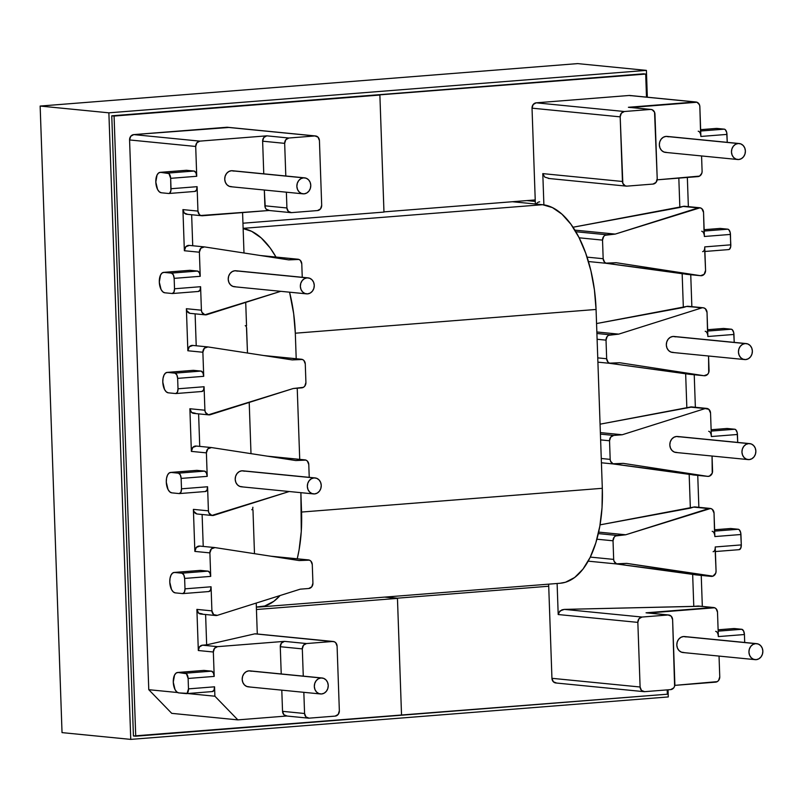 <?xml version="1.0" encoding="UTF-8"?>
<svg xmlns="http://www.w3.org/2000/svg" width="803" height="803" viewBox="0 0 803 803"><rect width="100%" height="100%" fill="white"/><g stroke="black" fill="none" stroke-linecap="round" stroke-linejoin="round"><path stroke-width="1.2" d="M304.608 177.854L232.479 170.738A8.03 6.946 95.6 0 0 231.405 170.728L303.544 177.844A8.03 6.946 -84.4 0 1 304.608 177.854A8.03 6.946 -84.4 0 1 310.771 185.905A8.03 6.946 -84.4 0 1 304.096 193.844A8.03 6.946 -84.4 0 1 303.032 193.834A8.03 6.946 -84.4 0 1 296.859 185.774A8.03 6.946 -84.4 0 1 303.544 177.844L231.405 170.728L228.765 171.551L226.576 173.458L225.161 176.178L224.73 179.28L225.372 182.301L226.968 184.78L229.287 186.336L231.967 186.738M308.101 277.878L235.972 270.762A8.03 6.946 95.6 0 0 234.898 270.752L307.037 277.868A8.03 6.946 -84.4 0 1 308.101 277.878A8.03 6.946 -84.4 0 1 314.264 285.938A8.03 6.946 -84.4 0 1 307.589 293.868A8.03 6.946 -84.4 0 1 306.525 293.858A8.03 6.946 -84.4 0 1 300.352 285.798A8.03 6.946 -84.4 0 1 307.037 277.868L234.898 270.752L232.258 271.575L230.07 273.492L228.654 276.202L228.223 279.303L228.865 282.325L230.461 284.804L232.78 286.36L235.46 286.761M202.266 613.873L198.622 613.141L196.886 609.387L198.321 650.52L213.347 652.006L214.2 676.407A5.019 2.489 -94.5 0 0 211.52 671.157L185.443 673.215L178.035 672.492L204.113 670.425L211.52 671.157L213.347 672.804L214.2 676.407L188.123 678.465L186.416 673.697L178.035 672.492L176.108 673.075L174.522 675.122L173.277 682.189A10.238 5.069 85.5 0 1 177.583 672.482A10.238 5.069 85.5 0 1 178.035 672.492L204.113 670.425L211.52 671.157L185.443 673.215A5.019 2.489 85.5 0 1 188.123 678.465L188.484 688.874A5.019 2.489 85.5 0 1 186.376 693.631A5.019 2.489 85.5 0 1 186.155 693.621L178.748 692.899A10.238 5.069 85.5 0 1 173.277 682.189L175.024 689.546L176.76 691.925L178.748 692.899L187.109 693.34L188.484 688.874L214.562 686.806L213.959 690.279L212.233 691.564A5.019 2.489 -94.5 0 0 212.454 691.564A5.019 2.489 -94.5 0 0 214.562 686.806L214.893 696.211L187.641 693.531L214.893 696.211L237.859 719.879L286.721 716.015L237.859 719.879L214.893 696.211L214.562 686.806L188.484 688.874L188.123 678.465L214.2 676.407L213.347 652.006L198.321 650.52L196.886 609.387L211.912 610.872L211.069 586.782L184.991 588.84A5.019 2.489 85.5 0 1 182.883 593.598A5.019 2.489 85.5 0 1 182.662 593.598L175.255 592.865L182.662 593.598L184.389 592.313L184.991 588.84L184.63 578.441L183.777 574.828L181.95 573.191L174.542 572.459L200.62 570.401L208.027 571.134L181.95 573.191L174.542 572.459L172.615 573.051L171.029 575.099L170.035 578.29L169.784 582.165L171.531 589.522L173.267 591.901L175.255 592.865A10.238 5.069 85.5 0 1 169.784 582.165A10.238 5.069 85.5 0 1 174.09 572.459A10.238 5.069 85.5 0 1 174.542 572.459L200.62 570.401L208.027 571.134L209.854 572.77L210.707 576.383L209.894 552.896L211.35 548.901L214.933 547.586L299.238 560.564L309.436 560.143L310.881 561.116L312.277 564.549L312.929 583.149L311.775 586.792L308.753 588.499L300.232 589.171L217.302 615.359L213.648 614.616L211.912 610.872L211.069 586.782L184.991 588.84L184.63 578.441L210.707 576.383L209.894 552.896L194.858 551.41L193.393 509.363L208.419 510.849A5.019 4.346 -84.4 0 0 212.273 515.496A5.019 4.346 -84.4 0 0 213.809 515.335L289.221 491.516L211.892 515.436L208.91 512.956L208.419 510.849L207.576 486.759L181.498 488.816L181.137 478.417L207.214 476.36L206.401 452.872L191.365 451.386L189.879 408.737L204.906 410.223L204.082 386.735L178.005 388.793L177.644 378.384L203.721 376.326A5.019 2.489 -94.5 0 0 201.041 371.076L174.964 373.144L167.556 372.411L193.633 370.354L201.041 371.076L174.964 373.144L167.556 372.411L165.629 372.993L164.043 375.041L163.049 378.243L162.798 382.108L164.545 389.475L166.281 391.844L168.269 392.818L175.676 393.55L168.269 392.818A10.238 5.069 85.5 0 1 162.798 382.108A10.238 5.069 85.5 0 1 167.104 372.401A10.238 5.069 85.5 0 1 167.556 372.411L193.633 370.354L201.041 371.076L202.868 372.722L203.721 376.326L202.878 352.246L187.852 350.76L186.386 308.713L201.412 310.189L200.589 286.701L199.987 290.174L198.261 291.459A5.019 2.489 -94.5 0 0 198.482 291.459A5.019 2.489 -94.5 0 0 200.589 286.701L174.522 288.769L174.151 278.36L200.228 276.302L199.385 252.212L184.359 250.737L182.923 209.603L197.95 211.089L197.096 186.677L196.494 190.14L194.768 191.435A5.019 2.489 -94.5 0 0 194.988 191.435A5.019 2.489 -94.5 0 0 197.096 186.677L171.029 188.735L170.658 178.336L196.735 176.279L195.701 146.467L129.574 139.953L148.776 689.697L171.742 713.355L148.776 689.697L177.624 692.537L148.776 689.697L129.574 139.953L195.701 146.467L196.845 142.834L199.867 141.127L266.797 135.837L263.775 137.544L262.631 141.187L263.765 173.829L262.631 141.187L284.663 143.356L285.808 175.998L284.663 143.356A5.019 4.346 -84.4 0 1 288.839 138.016L285.818 139.722L284.663 143.356L262.631 141.187A5.019 4.346 95.6 0 1 266.797 135.837L288.839 138.016L314.917 135.948L288.839 138.016L266.797 135.837L199.867 141.127L133.75 134.603L130.728 136.309L129.574 139.953A5.019 4.346 95.6 0 1 133.75 134.603L199.867 141.127A5.019 4.346 -84.4 0 0 195.701 146.467L196.735 176.279A5.019 2.489 -94.5 0 0 194.055 171.029L195.882 172.665L196.735 176.279L170.658 178.336L168.951 173.558L160.57 172.354L186.647 170.296L194.055 171.029L167.978 173.087L160.57 172.354L186.647 170.296A10.238 5.069 -94.5 0 0 186.196 170.296L160.118 172.354A10.238 5.069 85.5 0 1 160.57 172.354L158.643 172.936L157.057 174.994L155.812 182.06A10.238 5.069 85.5 0 1 160.118 172.354M189.859 313.3L186.878 310.821L186.386 308.713L201.412 310.189A5.019 4.346 -84.4 0 0 205.267 314.846A5.019 4.346 -84.4 0 0 206.803 314.686L280.769 291.318L204.885 314.786L201.904 312.307L201.412 310.189L200.589 286.701L174.522 288.769A5.019 2.489 85.5 0 1 172.404 293.527A5.019 2.489 85.5 0 1 172.183 293.517L164.776 292.784L172.183 293.517L173.91 292.232L174.522 288.769L174.151 278.36L173.297 274.756L171.471 273.11L164.063 272.388L190.14 270.32L197.548 271.053L171.471 273.11L164.063 272.388L162.136 272.97L160.55 275.017L159.305 282.084L161.052 289.441L162.788 291.82L164.776 292.784A10.238 5.069 85.5 0 1 159.305 282.084A10.238 5.069 85.5 0 1 163.611 272.378A10.238 5.069 85.5 0 1 164.063 272.388L190.14 270.32L197.548 271.053L199.375 272.699L200.228 276.302L199.385 252.212L200.85 248.217L204.434 246.902L288.739 259.881L298.927 259.459L300.382 260.433L301.777 263.866L302.249 277.296L301.777 263.866A5.019 4.346 -84.4 0 0 297.923 259.218A5.019 4.346 -84.4 0 0 297.251 259.208L288.739 259.881L204.434 246.902A5.019 4.346 -84.4 0 0 204.223 246.882L189.197 245.397A5.019 4.346 95.6 0 0 184.359 250.737L185.824 246.732L189.408 245.427A5.019 4.346 95.6 0 0 189.197 245.397M187.45 214.26L184.319 213.036L182.923 209.603L197.95 211.089A5.019 4.346 -84.4 0 0 201.804 215.736A5.019 4.346 -84.4 0 0 202.476 215.746L269.065 210.486L200.8 215.495L199.345 214.521L197.95 211.089L197.096 186.677L171.029 188.735A5.019 2.489 85.5 0 1 168.911 193.493A5.019 2.489 85.5 0 1 168.69 193.493L161.283 192.76A10.238 5.069 85.5 0 1 155.812 182.06L157.559 189.418L159.295 191.797L161.283 192.76L168.69 193.493L169.644 193.212L170.898 190.632L170.658 178.336A5.019 2.489 85.5 0 0 167.978 173.087L194.055 171.029L186.647 170.296M251.56 671.258L248.87 670.856A8.03 6.946 95.6 0 0 242.195 678.796A8.03 6.946 95.6 0 0 248.368 686.856L320.497 693.963A8.03 6.946 -84.4 0 1 314.324 685.903A8.03 6.946 -84.4 0 1 320.999 677.973L248.87 670.856L246.23 671.679L244.042 673.597L242.626 676.307L242.195 679.408L242.837 682.43L244.433 684.909L246.752 686.465L249.432 686.866M322.073 677.983L249.944 670.876A8.03 6.946 95.6 0 0 248.87 670.856L320.999 677.973A8.03 6.946 -84.4 0 1 322.073 677.983A8.03 6.946 -84.4 0 1 328.236 686.043A8.03 6.946 -84.4 0 1 321.561 693.973A8.03 6.946 -84.4 0 1 320.497 693.963M244.574 471.21L241.884 470.809A8.03 6.946 95.6 0 0 235.209 478.749A8.03 6.946 95.6 0 0 241.382 486.799L313.511 493.915A8.03 6.946 -84.4 0 1 307.338 485.855A8.03 6.946 -84.4 0 1 314.013 477.915L241.884 470.809L239.244 471.632L237.056 473.539L235.64 476.259L235.209 479.361L235.851 482.382L237.447 484.861L239.766 486.417L242.446 486.809M315.087 477.926L242.958 470.819A8.03 6.946 95.6 0 0 241.884 470.809L314.013 477.915A8.03 6.946 -84.4 0 1 315.087 477.926A8.03 6.946 -84.4 0 1 321.25 485.986A8.03 6.946 -84.4 0 1 314.575 493.925A8.03 6.946 -84.4 0 1 313.511 493.915M197.126 470.377L204.534 471.11L178.457 473.168L171.049 472.435L197.126 470.377L204.534 471.11L178.457 473.168L171.049 472.435L169.122 473.017L167.536 475.065L166.542 478.267L166.291 482.131L168.038 489.499L169.774 491.868L171.762 492.841L179.169 493.574L171.762 492.841A10.238 5.069 85.5 0 1 166.291 482.131A10.238 5.069 85.5 0 1 170.597 472.435A10.238 5.069 85.5 0 1 171.049 472.435L197.126 470.377A10.238 5.069 -94.5 0 0 196.675 470.367L170.597 472.435M739.222 143.526L667.092 136.41A8.03 6.946 95.6 0 0 666.018 136.4L738.148 143.516A8.03 6.946 -84.4 0 1 739.222 143.526A8.03 6.946 -84.4 0 1 745.385 151.586A8.03 6.946 -84.4 0 1 738.71 159.516A8.03 6.946 -84.4 0 1 737.646 159.506A8.03 6.946 -84.4 0 1 731.473 151.446A8.03 6.946 -84.4 0 1 738.148 143.516L666.018 136.4L663.378 137.223L661.18 139.14L659.765 141.85L659.343 144.952L659.986 147.973L661.582 150.452L663.9 152.008L666.58 152.409M746.208 343.574L674.078 336.467A8.03 6.946 95.6 0 0 673.004 336.457L745.134 343.564A8.03 6.946 -84.4 0 1 746.208 343.574A8.03 6.946 -84.4 0 1 752.371 351.634A8.03 6.946 -84.4 0 1 745.696 359.573A8.03 6.946 -84.4 0 1 744.632 359.563A8.03 6.946 -84.4 0 1 738.459 351.503A8.03 6.946 -84.4 0 1 745.134 343.564L673.004 336.457L670.364 337.28L668.166 339.187L666.751 341.907L666.329 345.009L666.972 348.03L668.568 350.509L670.886 352.065L673.566 352.457M707.634 329.752L723.854 328.477A10.238 5.069 -94.5 0 0 723.403 328.467L707.634 329.712L723.854 328.477L731.272 329.2L707.684 331.067L731.272 329.2L723.854 328.477M704.141 229.728L720.361 228.443A10.238 5.069 -94.5 0 0 719.91 228.443L704.141 229.688L720.361 228.443L727.779 229.176L704.191 231.043L727.779 229.176L728.753 229.648L730.198 232.489L730.82 244.825L704.743 246.892L705.566 270.37L704.101 274.375L700.517 275.69L616.212 262.711L606.024 263.133L604.569 262.159L603.173 258.717L602.531 240.117L579.154 237.808L602.531 240.117L603.675 236.483L605.05 235.279L615.218 234.095L700.065 207.806L701.812 208.65L703.538 212.404L704.121 234.556M700.648 129.705L716.868 128.42A10.238 5.069 -94.5 0 0 716.417 128.42L700.648 129.664L716.868 128.42L724.286 129.153L700.698 131.009L724.286 129.153L725.26 129.624L726.705 132.465L727.237 142.342L726.966 134.402A5.019 2.489 -94.5 0 0 724.286 129.153L716.868 128.42M686.163 636.94L683.483 636.538A8.03 6.946 95.6 0 0 676.809 644.468A8.03 6.946 95.6 0 0 682.982 652.528L755.111 659.644A8.03 6.946 -84.4 0 1 748.938 651.584A8.03 6.946 -84.4 0 1 755.613 643.645L683.483 636.538L680.844 637.351L678.645 639.268L677.23 641.978L676.809 645.09L677.451 648.111L679.047 650.581L681.366 652.136L684.046 652.538M756.687 643.655L684.557 636.548A8.03 6.946 95.6 0 0 683.483 636.538L755.613 643.645A8.03 6.946 -84.4 0 1 756.687 643.655A8.03 6.946 -84.4 0 1 762.85 651.715A8.03 6.946 -84.4 0 1 756.175 659.654A8.03 6.946 -84.4 0 1 755.111 659.644M679.177 436.882L676.497 436.481A8.03 6.946 95.6 0 0 669.822 444.42A8.03 6.946 95.6 0 0 675.996 452.48L748.125 459.587A8.03 6.946 -84.4 0 1 741.952 451.527A8.03 6.946 -84.4 0 1 748.627 443.597L676.497 436.481L673.858 437.304L671.659 439.211L670.244 441.931L669.822 445.033L670.465 448.054L672.061 450.533L674.379 452.089L677.059 452.49M749.701 443.607L677.571 436.491A8.03 6.946 95.6 0 0 676.497 436.481L748.627 443.597A8.03 6.946 -84.4 0 1 749.701 443.607A8.03 6.946 -84.4 0 1 755.864 451.657A8.03 6.946 -84.4 0 1 749.189 459.597A8.03 6.946 -84.4 0 1 748.125 459.587M711.127 429.776L727.347 428.501A10.238 5.069 -94.5 0 0 726.896 428.491L711.127 429.735L727.347 428.501L734.765 429.234L711.177 431.091L734.765 429.234L727.347 428.501M730.84 528.525L738.258 529.257L730.84 528.525L714.62 529.809L730.84 528.525A10.238 5.069 -94.5 0 0 730.389 528.525L714.62 529.769M734.333 628.548L741.751 629.281L734.333 628.548L718.113 629.833L734.333 628.548A10.238 5.069 -94.5 0 0 733.882 628.548L718.113 629.793M719.036 656.081L719.759 676.799L718.605 680.442L717.24 681.637L674.801 685.371L715.583 682.149A5.019 4.346 -84.4 0 0 719.759 676.799L719.036 656.081M647.73 613.06L714.66 607.771L716.105 608.744L717.501 612.187L718.354 636.588L744.431 634.531L744.702 642.48L744.431 634.531A5.019 2.489 -94.5 0 0 741.751 629.281L718.163 631.148L741.751 629.281L743.568 630.927L744.431 634.531L718.354 636.588L718.093 634.661M715.102 548.861L716.065 571.053L715.724 573.232L712.934 576.173L626.711 563.385L616.523 563.806L614.074 561.287L613.673 559.4L613.03 540.79L614.175 537.157L615.55 535.962L625.718 534.778L710.565 508.48L712.311 509.333L714.038 513.077L714.861 536.565L740.938 534.507L741.299 544.906L715.222 546.963L716.065 571.053A5.019 4.346 -84.4 0 1 711.227 576.393A5.019 4.346 -84.4 0 1 711.026 576.363L616.232 563.927L692.658 574.376L693.782 606.375L697.948 606.044L712.984 607.53L646.054 612.809L668.086 614.988L642.009 617.045L638.987 618.752L637.843 622.385L558.195 614.536L557.111 583.49L558.195 614.536L637.843 622.385L640.101 687.007L637.843 622.385A5.019 4.346 -84.4 0 1 642.009 617.045L564.358 609.387L699.624 606.295M692.045 406.98L600.072 424.175L690.138 407.081L705.164 408.566L622.225 434.754L613.703 435.427A5.019 4.346 -84.4 0 0 609.537 440.767L600.614 439.893L609.537 440.767L610.18 459.376L601.266 458.493L610.18 459.376A5.019 4.346 -84.4 0 0 614.034 464.024A5.019 4.346 -84.4 0 0 614.707 464.034L623.218 463.361L707.533 476.34A5.019 4.346 -84.4 0 0 707.734 476.37A5.019 4.346 -84.4 0 0 712.572 471.03L712.05 456.034L712.231 473.208L709.44 476.139L707.533 476.34L623.218 463.361L613.03 463.783L610.581 461.263L610.18 459.376L609.537 440.767L610.681 437.133L613.703 435.427L622.225 434.754L705.164 408.566L708.818 409.309L710.545 413.053L711.368 436.541L737.445 434.483L737.716 442.423L737.184 432.546L735.739 429.705L734.765 429.234A5.019 2.489 -94.5 0 1 737.445 434.483L711.368 436.541L711.107 434.604M713.646 607.53L698.62 606.054A5.019 4.346 95.6 0 0 697.948 606.044L712.984 607.53A5.019 4.346 -84.4 0 1 713.646 607.53A5.019 4.346 -84.4 0 1 717.501 612.187L718.354 636.588A5.019 2.489 85.5 0 0 715.674 631.339M630.074 107.532L697.004 102.242L699.453 104.761L699.845 106.648L700.628 134.523M701.571 155.953L702.103 171.27L701.842 173.207L699.584 176.098L657.145 179.832L697.927 176.61A5.019 4.346 -84.4 0 0 702.103 171.27L701.571 155.953M687.348 177.453L688.362 206.632L687.348 177.453M704.622 248.779L705.566 270.37A5.019 4.346 -84.4 0 1 700.728 275.71A5.019 4.346 -84.4 0 1 700.517 275.69L605.733 263.243L682.159 273.693L683.343 307.489L686.625 306.455L703.558 307.83L705.305 308.683L707.031 312.427L707.614 334.58M690.741 274.726L691.855 306.656L690.741 274.726M610.521 363.398A5.019 4.346 -84.4 0 0 611.193 363.408L619.705 362.735L704.01 375.714A5.019 4.346 -84.4 0 0 704.221 375.734A5.019 4.346 -84.4 0 0 709.059 370.404L708.557 356.01L708.708 372.582L707.594 374.399L704.01 375.714L619.705 362.735L609.517 363.157L608.062 362.183L606.666 358.75L606.024 340.141L607.168 336.507L608.544 335.313L618.711 334.128L701.651 307.94L618.711 334.128L610.19 334.801L596.9 333.486L610.19 334.801A5.019 4.346 -84.4 0 0 606.024 340.141L597.101 339.267L606.024 340.141L606.666 358.75L597.753 357.867L606.666 358.75A5.019 4.346 -84.4 0 0 610.521 363.398L597.904 362.153M694.234 374.75L695.368 407.282L694.234 374.75M706.69 408.396L691.664 406.92A5.019 4.346 95.6 0 0 690.138 407.081L705.164 408.566A5.019 4.346 -84.4 0 1 706.69 408.396A5.019 4.346 -84.4 0 1 710.545 413.053L711.368 436.541A5.019 2.489 85.5 0 0 708.688 431.291M697.747 475.376L698.861 507.315L697.747 475.376M710.183 508.429L695.157 506.944A5.019 4.346 95.6 0 0 693.631 507.105L690.349 508.138L689.165 474.342L612.739 463.893L707.533 476.34L689.165 474.342L690.349 508.138L600.052 524.851L693.631 507.105L708.658 508.59A5.019 4.346 -84.4 0 1 710.183 508.429A5.019 4.346 -84.4 0 1 714.038 513.077L714.6 534.627M701.24 575.41L702.324 606.416L701.24 575.41M688.532 306.355L701.651 307.94A5.019 4.346 -84.4 0 1 703.177 307.77L688.151 306.294A5.019 4.346 95.6 0 0 686.625 306.455L596.559 323.549L683.343 307.489L682.159 273.693L700.517 275.69L616.212 262.711L607.7 263.384A5.019 4.346 -84.4 0 1 607.028 263.374A5.019 4.346 -84.4 0 1 603.173 258.717L587.063 257.131L603.173 258.717L602.531 240.117A5.019 4.346 -84.4 0 1 606.697 234.767L575.831 231.726L606.697 234.767L615.218 234.095L574.868 230.12L615.218 234.095L698.158 207.907A5.019 4.346 -84.4 0 1 699.684 207.746A5.019 4.346 -84.4 0 1 703.538 212.404L704.382 236.483L730.459 234.426L730.7 246.722L729.435 249.301L728.492 249.582A5.019 2.489 -94.5 0 0 728.712 249.582A5.019 2.489 -94.5 0 0 730.82 244.825L704.743 246.892A5.019 2.489 85.5 0 1 702.635 251.64M651.103 109.459L629.06 107.281A5.019 4.346 95.6 0 0 628.398 107.281L650.44 109.449A5.019 4.346 -84.4 0 1 651.103 109.459A5.019 4.346 -84.4 0 1 654.957 114.106L657.215 178.728A5.019 4.346 -84.4 0 1 653.04 184.068L626.962 186.135A5.019 4.346 -84.4 0 1 626.3 186.125A5.019 4.346 -84.4 0 1 622.445 181.478L542.798 173.619L543.892 204.865L542.798 173.619L622.445 181.478L620.187 116.857L532.028 108.164L535.37 203.992L532.028 108.164L620.187 116.857L622.837 183.365L625.286 185.884L626.962 186.135L653.04 184.068L656.061 182.361L657.215 178.728L654.555 112.219L652.116 109.7L650.44 109.449L624.363 111.507L621.341 113.223L620.187 116.857A5.019 4.346 -84.4 0 1 624.363 111.507L650.44 109.449L628.398 107.281L695.328 101.991L629.211 95.477L536.203 102.824L533.172 104.531L532.028 108.164A5.019 4.346 95.6 0 1 536.203 102.824L624.363 111.507L536.203 102.824L629.211 95.477L695.328 101.991A5.019 4.346 -84.4 0 1 695.99 102.001A5.019 4.346 -84.4 0 1 699.845 106.648L700.889 136.46L726.966 134.402L700.889 136.46A5.019 2.489 85.5 0 0 698.208 131.21M668.758 614.988L646.716 612.819A5.019 4.346 95.6 0 0 646.054 612.809L668.086 614.988A5.019 4.346 -84.4 0 1 668.758 614.988A5.019 4.346 -84.4 0 1 672.613 619.645L674.861 684.256A5.019 4.346 -84.4 0 1 670.696 689.606L644.618 691.664A5.019 4.346 -84.4 0 1 643.946 691.654A5.019 4.346 -84.4 0 1 640.101 687.007L551.942 678.314L548.65 584.162L551.942 678.314L640.101 687.007L641.497 690.439L644.618 691.664L670.696 689.606L673.717 687.9L674.6 686.204L672.613 619.645L671.218 616.202L668.086 614.988L642.009 617.045L564.358 609.387L561.939 609.828L558.607 612.609L558.195 614.536L559.932 610.963L564.358 609.387L693.782 606.375L692.658 574.376L695.99 574.888A5.019 4.346 95.6 0 0 696.201 574.908A5.019 4.346 95.6 0 0 696.402 574.928M695.99 574.888L711.026 576.363L626.711 563.385L618.2 564.057A5.019 4.346 -84.4 0 1 617.527 564.047A5.019 4.346 -84.4 0 1 613.673 559.4L590.305 557.091L613.673 559.4L613.03 540.79L596.91 539.204L613.03 540.79A5.019 4.346 -84.4 0 1 617.196 535.45L598.325 533.593L617.196 535.45L625.718 534.778L598.657 532.108L625.718 534.778L708.658 508.59L695.539 507.004M643.946 691.654L555.786 682.972A5.019 4.346 95.6 0 1 551.942 678.314L553.337 681.747L556.459 682.972M630.887 95.728L629.211 95.477A5.019 4.346 95.6 0 1 629.873 95.487L695.99 102.001M228.433 127.506L133.75 134.603L226.757 127.265L314.917 135.948L226.757 127.265A5.019 4.346 95.6 0 1 227.42 127.265L315.579 135.958A5.019 4.346 -84.4 0 1 319.433 140.605L321.692 205.227L319.433 140.605L318.038 137.172L314.917 135.948A5.019 4.346 -84.4 0 1 315.579 135.958M622.225 434.754L600.363 432.596L622.225 434.754M613.703 435.427L600.413 434.112L613.703 435.427M686.856 408.115L685.652 373.716L688.984 374.228L609.226 363.267L685.652 373.716L686.856 408.115M252.965 509.855L254.491 553.679L252.965 509.855M250.998 453.645L249.211 402.413L250.998 453.645M245.226 325.677A2.61 1.295 85.5 0 1 246.621 328.407L247.485 353.019L246.491 327.403M712.181 531.315A5.019 2.489 85.5 0 1 714.861 536.565L740.938 534.507A5.019 2.489 -94.5 0 0 738.258 529.257L714.67 531.124L738.258 529.257L739.232 529.729L740.677 532.57L741.299 544.906L740.687 548.369L738.971 549.664A5.019 2.489 -94.5 0 0 739.192 549.664A5.019 2.489 -94.5 0 0 741.299 544.906L715.222 546.963A5.019 2.489 85.5 0 1 713.114 551.721M749.189 459.597L751.829 458.774L754.027 456.867L755.442 454.147L755.864 451.045L755.232 448.024L753.626 445.545L751.317 443.989L748.627 443.597L745.987 444.41L743.799 446.327L742.373 449.038L741.952 452.149L742.594 455.16L744.19 457.64L746.509 459.196L749.189 459.597M756.175 659.654L758.815 658.831L761.013 656.914L762.428 654.204L762.85 651.103L762.218 648.081L760.612 645.602L758.303 644.046L755.613 643.645L752.973 644.468L750.785 646.375L749.36 649.095L748.938 652.197L749.58 655.218L751.176 657.697L753.495 659.253L756.175 659.654M668.698 136.801L666.018 136.4A8.03 6.946 95.6 0 0 659.343 144.339A8.03 6.946 95.6 0 0 665.516 152.399L737.646 159.506M705.195 331.268A5.019 2.489 85.5 0 1 707.875 336.507L733.952 334.449L734.223 342.399L733.691 332.522L732.246 329.682L731.272 329.2A5.019 2.489 -94.5 0 1 733.952 334.449L707.875 336.507L707.031 312.427A5.019 4.346 -84.4 0 0 703.177 307.77M675.684 336.858L673.004 336.457A8.03 6.946 95.6 0 0 666.329 344.397A8.03 6.946 95.6 0 0 672.502 352.447L744.632 359.563M535.28 201.412L526.888 200.589L535.28 201.412M688.984 374.228L704.01 375.714L688.984 374.228A5.019 4.346 95.6 0 0 689.195 374.258A5.019 4.346 95.6 0 0 689.396 374.268M699.684 207.746L684.658 206.271A5.019 4.346 95.6 0 0 683.132 206.431L679.85 207.465L678.826 178.125L679.85 207.465L573.021 227.239L683.132 206.431L698.158 207.907L685.039 206.321M596.85 331.97L618.711 334.128L596.85 331.97M542.798 173.619L544.775 177.112L549.302 178.477L544.775 177.112L542.798 173.619M536.274 204.082A5.019 4.346 -84.4 0 1 539.656 201.844M720.361 228.443L727.779 229.176A5.019 2.489 -94.5 0 1 730.459 234.426L704.382 236.483A5.019 2.489 85.5 0 0 701.702 231.234M745.696 359.573L748.336 358.75L750.534 356.843L751.949 354.123L752.371 351.021L751.738 348L750.132 345.521L747.824 343.965L745.134 343.564L742.494 344.387L740.306 346.304L738.88 349.014L738.459 352.115L739.101 355.137L740.697 357.616L743.016 359.172L745.696 359.573M738.71 159.516L741.35 158.703L743.548 156.786L744.963 154.076L745.385 150.964L744.752 147.943L743.146 145.473L740.838 143.918L738.148 143.516L735.508 144.329L733.32 146.246L731.894 148.967L731.473 152.068L732.115 155.089L733.711 157.559L736.03 159.124L738.71 159.516M213.347 652.006L214.501 648.362L217.523 646.656L284.453 641.366L281.431 643.083L280.277 646.716L281.231 673.958L280.277 646.716L302.319 648.884L303.273 676.126L302.319 648.884A5.019 4.346 -84.4 0 1 306.495 643.544L303.474 645.251L302.319 648.884L280.277 646.716A5.019 4.346 95.6 0 1 284.453 641.366L217.523 646.656L202.497 645.18L206.662 644.849L254.912 633.828L332.572 641.487L306.495 643.544L284.453 641.366L306.495 643.544L332.572 641.487A5.019 4.346 -84.4 0 1 333.235 641.487A5.019 4.346 -84.4 0 1 337.089 646.144L339.348 710.755L337.089 646.144L335.694 642.701L334.249 641.738L254.912 633.828L206.662 644.849L205.608 614.516L206.662 644.849L202.497 645.18A5.019 4.346 95.6 0 0 198.321 650.52L199.475 646.887L202.497 645.18L217.523 646.656A5.019 4.346 -84.4 0 0 213.347 652.006M308.432 718.153L286.39 715.985A5.019 4.346 95.6 0 1 282.536 711.328L304.578 713.506L305.973 716.938L309.095 718.163A5.019 4.346 -84.4 0 1 308.432 718.153A5.019 4.346 -84.4 0 1 304.578 713.506L303.835 692.327L304.578 713.506L282.536 711.328L281.793 690.148L282.536 711.328L283.931 714.77L287.062 715.995M196.865 513.96L193.884 511.471L193.393 509.363L208.419 510.849L207.576 486.759L181.498 488.816L181.137 478.417A5.019 2.489 85.5 0 0 178.457 473.168L180.284 474.804L181.137 478.417L207.214 476.36A5.019 2.489 -94.5 0 0 204.534 471.11L206.361 472.746L207.214 476.36L206.401 452.872L207.857 448.867L211.44 447.552L295.745 460.541L305.943 460.109L307.388 461.083L308.784 464.525L309.235 477.353L308.784 464.525A5.019 4.346 -84.4 0 0 304.929 459.868A5.019 4.346 -84.4 0 0 304.267 459.868L295.745 460.541L211.44 447.552A5.019 4.346 -84.4 0 0 211.239 447.532L196.203 446.046A5.019 4.346 95.6 0 0 191.365 451.386L189.879 408.737L191.616 412.481L195.259 413.224M204.113 670.425A10.238 5.069 -94.5 0 0 203.661 670.425L177.583 672.482M200.62 570.401A10.238 5.069 -94.5 0 0 200.168 570.401L174.09 572.459M211.069 586.782L210.466 590.245L208.74 591.54A5.019 2.489 -94.5 0 0 208.961 591.54A5.019 2.489 -94.5 0 0 211.069 586.782M207.576 486.759L206.973 490.221L205.247 491.516A5.019 2.489 -94.5 0 0 205.468 491.516A5.019 2.489 -94.5 0 0 207.576 486.759M204.082 386.735L203.48 390.198L201.754 391.483A5.019 2.489 -94.5 0 0 201.975 391.493A5.019 2.489 -94.5 0 0 204.082 386.735L178.005 388.793L177.403 392.255L175.676 393.55A5.019 2.489 85.5 0 0 175.897 393.55A5.019 2.489 85.5 0 0 178.005 388.793L177.644 378.384L203.721 376.326L202.878 352.246L204.343 348.241L207.927 346.926L292.232 359.915L302.42 359.483L303.875 360.457L305.27 363.9L305.923 382.499L304.769 386.143L303.393 387.337L293.225 388.522L208.378 414.81L205.397 412.33L204.906 410.223L204.082 386.735M242.576 212.574L243.992 252.995L242.576 212.574M245.718 302.39L246.531 325.807L245.718 302.39M212.273 515.496L197.247 514.01A5.019 4.346 95.6 0 1 193.393 509.363L194.858 551.41L209.894 552.896A5.019 4.346 -84.4 0 1 214.732 547.556A5.019 4.346 -84.4 0 1 214.933 547.586L299.238 560.564L307.76 559.892L271.926 556.359L307.76 559.892A5.019 4.346 -84.4 0 1 308.422 559.902A5.019 4.346 -84.4 0 1 312.277 564.549L312.929 583.149A5.019 4.346 -84.4 0 1 308.753 588.499L300.232 589.171L217.302 615.359A5.019 4.346 -84.4 0 1 215.766 615.52A5.019 4.346 -84.4 0 1 211.912 610.872L196.886 609.387A5.019 4.346 95.6 0 0 200.74 614.044L215.766 615.52M256.217 603.073L257.291 634.009L256.217 603.073M309.095 718.163L335.172 716.105L338.193 714.399L339.348 710.755A5.019 4.346 -84.4 0 1 335.172 716.105L309.095 718.163M237.859 719.879L171.742 713.355L237.859 719.879M268.433 456.335L304.267 459.868L268.433 456.335M198.602 413.866L199.736 446.398L198.602 413.866M196.203 446.046A5.019 4.346 95.6 0 1 196.414 446.077L192.83 447.391L191.365 451.386L206.401 452.872A5.019 4.346 -84.4 0 1 211.239 447.532M194.858 551.41L196.323 547.415L199.907 546.1A5.019 4.346 95.6 0 0 199.696 546.08A5.019 4.346 95.6 0 0 194.858 551.41M203.229 546.421L202.115 514.492L203.229 546.421M255.826 633.999L254.912 633.828L255.826 633.999M181.498 488.816L180.896 492.279L179.169 493.574A5.019 2.489 85.5 0 0 179.39 493.574A5.019 2.489 85.5 0 0 181.498 488.816M208.027 571.134L181.95 573.191A5.019 2.489 85.5 0 1 184.63 578.441L210.707 576.383A5.019 2.489 -94.5 0 0 208.027 571.134M314.013 477.915L311.373 478.739L309.185 480.656L307.77 483.366L307.348 486.467L307.981 489.489L309.577 491.968L311.895 493.524L314.575 493.925L317.215 493.102L319.413 491.195L320.829 488.475L321.25 485.373L320.618 482.352L319.022 479.873L316.703 478.317L314.013 477.915M320.999 677.973L318.359 678.786L316.171 680.703L314.756 683.423L314.334 686.525L314.967 689.546L316.563 692.025L318.881 693.581L321.561 693.973L324.201 693.16L326.399 691.242L327.815 688.532L328.236 685.421L327.604 682.399L326.008 679.93L323.689 678.374L320.999 677.973M290.776 212.624L268.734 210.456A5.019 4.346 95.6 0 1 264.88 205.799L286.922 207.977L288.317 211.41L291.449 212.634A5.019 4.346 -84.4 0 1 290.776 212.624A5.019 4.346 -84.4 0 1 286.922 207.977L286.37 192.188L286.922 207.977L264.88 205.799L264.328 190.02L265.281 207.686L266.275 209.232L269.406 210.456M234.095 171.129L231.405 170.728A8.03 6.946 95.6 0 0 224.73 178.667A8.03 6.946 95.6 0 0 230.903 186.728L303.032 193.834M237.588 271.153L234.898 270.752A8.03 6.946 95.6 0 0 228.223 278.691A8.03 6.946 95.6 0 0 234.396 286.751L306.525 293.858M190.14 270.32A10.238 5.069 -94.5 0 0 189.689 270.32L163.611 272.378M193.633 370.354A10.238 5.069 -94.5 0 0 193.182 370.344L167.104 372.401M291.449 212.634L317.516 210.567L320.548 208.86L321.692 205.227A5.019 4.346 -84.4 0 1 317.516 210.567L291.449 212.634M205.267 314.846L190.241 313.361A5.019 4.346 95.6 0 1 186.386 308.713L187.852 350.76L202.878 352.246A5.019 4.346 -84.4 0 1 207.716 346.906A5.019 4.346 -84.4 0 1 207.927 346.926L292.232 359.915L300.744 359.242L264.92 355.709L300.744 359.242A5.019 4.346 -84.4 0 1 301.416 359.242A5.019 4.346 -84.4 0 1 305.27 363.9L305.923 382.499A5.019 4.346 -84.4 0 1 301.747 387.849L293.225 388.522L210.296 414.709A5.019 4.346 -84.4 0 1 208.76 414.87A5.019 4.346 -84.4 0 1 204.906 410.223L189.879 408.737A5.019 4.346 95.6 0 0 193.734 413.384L208.76 414.87M261.427 255.675L297.251 259.208L261.427 255.675M201.804 215.736L186.778 214.26A5.019 4.346 95.6 0 1 182.923 209.603L184.359 250.737L199.385 252.212A5.019 4.346 -84.4 0 1 204.223 246.882M192.73 245.748L191.646 214.732L192.73 245.748M187.852 350.76L189.317 346.766L192.901 345.451A5.019 4.346 95.6 0 0 192.69 345.42A5.019 4.346 95.6 0 0 187.852 350.76M196.223 345.772L195.109 313.843L196.223 345.772M174.964 373.144L176.79 374.78L177.644 378.384A5.019 2.489 85.5 0 0 174.964 373.144M197.548 271.053L171.471 273.11A5.019 2.489 85.5 0 1 174.151 278.36L200.228 276.302A5.019 2.489 -94.5 0 0 197.548 271.053M307.037 277.868L304.397 278.681L302.199 280.598L300.784 283.318L300.362 286.42L300.995 289.441L302.59 291.911L304.909 293.476L307.589 293.868L310.229 293.055L312.427 291.138L313.843 288.428L314.264 285.316L313.632 282.295L312.036 279.825L309.717 278.27L307.037 277.868M303.544 177.844L300.904 178.657L298.706 180.575L297.291 183.285L296.869 186.396L297.501 189.408L299.097 191.887L301.416 193.443L304.096 193.844L306.736 193.021L308.934 191.114L310.349 188.394L310.771 185.292L310.139 182.271L308.543 179.792L306.224 178.236L303.544 177.844M259.459 606.998A100.184 49.645 85.5 0 1 256.358 607.048L264.739 605.994L273.913 601.246L280.026 595.555A100.184 49.645 85.5 0 1 259.459 606.998L560.203 583.249A100.184 49.645 -94.5 0 0 602.31 488.304L301.557 512.053A100.184 49.645 85.5 0 1 297.23 558.798M297.24 558.798L299.087 549.884L301.276 531.435L300.884 492.671L301.557 512.053L602.31 488.304L596.067 309.456L295.313 333.205L296.207 358.73L295.313 333.205L596.067 309.456A100.184 49.645 -94.5 0 0 542.587 204.705L243.128 228.353L542.587 204.705L512.444 201.734L542.587 204.705L552.404 207.586L561.98 214.19L570.943 224.268L578.953 237.427L585.698 253.166L590.928 270.882L594.421 289.883L596.067 309.456L602.31 488.304L602.029 507.687L599.841 526.126L595.816 542.928L590.135 557.443L582.988 569.116L574.667 577.487L565.493 582.245L559.972 583.269M297.23 388.2L299.72 459.416L297.23 388.2M243.138 228.614A100.184 49.645 85.5 0 1 275.991 257.06L270.199 248.017L261.236 237.939L251.65 231.334L243.138 228.614M289.572 292.192A100.184 49.645 85.5 0 1 295.313 333.205L293.667 313.642L289.572 292.192M252.804 508.239L252.865 507.255A2.61 1.295 85.5 0 1 251.771 509.734M643.384 73.826L645.692 74.057L646.495 97.123L645.692 74.057L643.384 73.826M667.193 689.877L667.343 694.214L401.54 715.212L397.455 598.175L548.72 586.23L397.455 598.175L385.741 597.02L397.455 598.175L401.54 715.212L135.727 736.2L114.076 116.044L111.768 115.813L645.692 74.057L377.581 94.824L379.879 95.045L383.964 212.082L242.948 223.214L383.964 212.082L379.879 95.045L377.581 94.824L379.879 95.045L383.964 211.882L379.879 95.045L114.076 116.044L135.727 736.2L133.428 735.98L667.343 694.214L667.193 689.877M535.23 199.927L383.964 211.882L535.23 199.927M384.627 597.111L397.455 598.376L401.54 715.212L397.455 598.376L384.627 597.111M256.438 609.517L397.455 598.376L256.438 609.517M646.405 70.383L647.338 97.203L646.405 70.383L577.678 63.608L646.405 70.383L108.877 112.832L40.15 106.056L62.032 732.617L130.759 739.392L62.032 732.617L40.15 106.056L108.877 112.832L646.405 70.383M668.036 689.817L668.287 696.944L130.759 739.392L108.877 112.832L130.759 739.392L668.287 696.944L668.036 689.817M577.678 63.608L40.15 106.056L577.678 63.608M643.735 73.796L111.768 115.813L643.735 73.796M133.428 735.98L111.768 115.813L133.428 735.98M711.227 576.393L696.201 574.908M617.527 564.047L588.187 561.156M707.734 476.37L692.708 474.884M614.034 464.024L601.417 462.779M715.383 551.541L739.192 549.664M626.3 186.125L548.339 178.437M607.028 263.374L588.438 261.537M700.728 275.71L685.702 274.235M704.221 375.734L689.195 374.258M704.904 251.469L728.712 249.582M333.235 641.487L255.274 633.808M308.342 559.892L270.862 556.198M214.732 547.556L199.696 546.08M304.849 459.868L267.369 456.164M205.468 491.516L179.39 493.574M208.961 591.54L182.883 593.598M212.454 691.564L186.376 693.631M297.843 259.208L260.363 255.515M207.716 346.906L192.69 345.42M301.336 359.232L263.846 355.538M201.975 391.493L175.897 393.55M198.482 291.459L172.404 293.527M194.988 191.435L168.911 193.493"/></g></svg>
